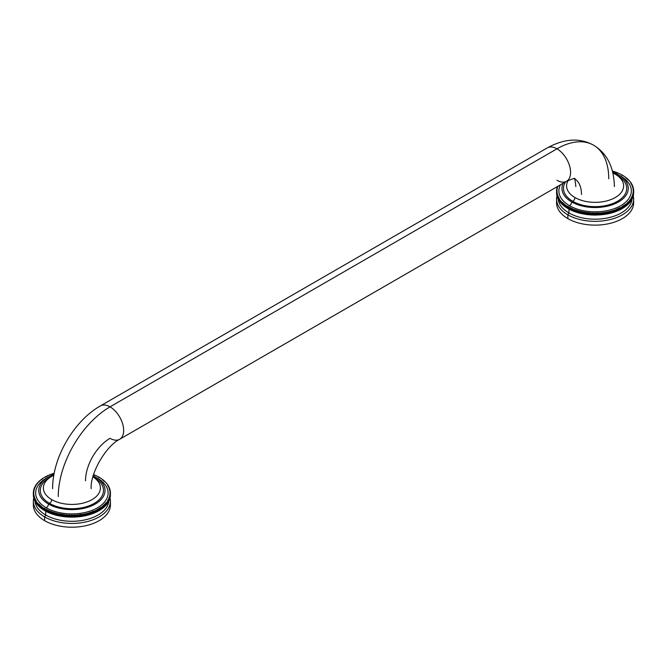 <?xml version="1.0" encoding="UTF-8"?>
<svg xmlns="http://www.w3.org/2000/svg" width="667" height="667" viewBox="0 0 667 667"><rect width="100%" height="100%" fill="white"/><g stroke="black" fill="none" stroke-linecap="round" stroke-linejoin="round"><path stroke-width="1" d="M581.482 194.456A34.684 20.027 120 0 0 574.437 178.656A34.684 20.027 -60 0 1 581.482 194.456M556.962 180.29A19.268 11.122 -120 0 0 566.591 181.249A19.268 11.122 -120 0 0 569.551 165.808A19.268 11.122 -120 0 0 556.962 148.824A73.22 42.279 -60 0 1 593.572 145.198A73.22 42.279 120 0 0 556.962 148.824A19.268 11.122 -120 0 0 547.324 147.874A19.268 11.122 60 0 1 556.962 148.824L110.038 406.853A19.268 11.122 -120 0 0 100.409 405.895A19.268 11.122 60 0 1 110.038 406.853L556.962 148.824A19.268 11.122 60 0 1 569.551 165.808A19.268 11.122 60 0 1 566.591 181.249L119.676 439.27A19.268 11.122 -120 0 0 122.628 423.837A19.268 11.122 -120 0 0 110.038 406.853A19.268 11.122 60 0 1 122.628 423.837A19.268 11.122 60 0 1 119.676 439.27C105.936 445.99 90.103 473.412 91.162 488.669M608.738 178.723A73.22 42.279 120 0 0 593.572 145.198C579.873 137.61 564.457 138.503 547.324 147.874L100.409 405.895C73.687 421.052 52.376 457.946 52.618 488.669M85.518 480.799A34.684 20.027 -60 0 1 110.038 438.319A19.268 11.122 -120 0 0 119.676 439.27M58.262 496.531A73.22 42.279 -60 0 1 110.038 406.853A73.22 42.279 120 0 0 58.262 496.531M557.237 187.252L557.237 186.793A38.536 22.253 0 0 1 557.304 186.61A38.536 22.253 0 0 0 557.237 186.793L557.612 187.102L557.078 187.319A38.536 22.253 0 0 0 557.012 187.552L557.412 187.861L556.887 188.086A38.536 22.253 0 0 0 556.837 188.327L557.245 188.619L556.737 188.853A38.536 22.253 0 0 0 556.703 189.095L557.128 189.386L556.637 189.628A38.536 22.253 0 0 0 556.611 189.87L557.062 190.153L556.578 190.403A38.536 22.253 0 0 0 556.578 190.654L557.037 190.92L556.578 191.187A38.536 22.253 0 0 0 556.578 191.429L557.062 191.687L556.611 191.963A38.536 22.253 0 0 0 556.637 192.204L557.128 192.446L556.703 192.738A38.536 22.253 0 0 0 556.737 192.98L557.245 193.213L556.837 193.505A38.536 22.253 0 0 0 556.887 193.747L557.412 193.972L557.012 194.28A38.536 22.253 0 0 0 557.078 194.514L557.612 194.731L557.237 195.039A38.536 22.253 0 0 0 557.32 195.281L557.87 195.489L557.512 195.806A38.536 22.253 0 0 0 557.604 196.04L558.171 196.231L557.829 196.557A38.536 22.253 0 0 0 557.937 196.79L558.512 196.973L558.196 197.307A38.536 22.253 0 0 0 558.321 197.54L558.904 197.707L558.604 198.049A38.536 22.253 0 0 0 558.738 198.274L559.054 198.774A38.536 22.253 0 0 0 559.204 198.999L559.555 199.5A38.536 22.253 0 0 0 559.721 199.725L560.097 200.208A38.536 22.253 0 0 0 560.272 200.434L560.68 200.909A38.536 22.253 0 0 0 560.872 201.126L561.306 201.601A38.536 22.253 0 0 0 561.506 201.809L561.973 202.276A38.536 22.253 0 0 0 562.189 202.476L562.673 202.935A38.536 22.253 0 0 0 562.906 203.135L563.423 203.577A38.536 22.253 0 0 0 563.665 203.777L564.207 204.21A38.536 22.253 0 0 0 564.457 204.402L565.032 204.827A38.536 22.253 0 0 0 565.291 205.011L565.891 205.419A38.536 22.253 0 0 0 566.166 205.603L566.783 206.003A38.536 22.253 0 0 0 567.067 206.178L567.709 206.562A38.536 22.253 0 0 0 568.009 206.737L568.676 207.103A38.536 22.253 0 0 0 568.984 207.27L569.668 207.629A38.536 22.253 0 0 0 569.985 207.787L570.694 208.129A38.536 22.253 0 0 0 571.019 208.287L571.752 208.613A38.536 22.253 0 0 0 572.086 208.763L572.836 209.071A38.536 22.253 0 0 0 573.178 209.213L573.945 209.513A38.536 22.253 0 0 0 574.295 209.646L575.079 209.93A38.536 22.253 0 0 0 575.446 210.055L576.246 210.322A38.536 22.253 0 0 0 576.613 210.439L577.43 210.689A38.536 22.253 0 0 0 577.805 210.797L578.631 211.03A38.536 22.253 0 0 0 579.014 211.131L579.856 211.347A38.536 22.253 0 0 0 580.248 211.447L581.107 211.647A38.536 22.253 0 0 0 581.499 211.731L582.366 211.914A38.536 22.253 0 0 0 582.766 211.998L583.642 212.156A38.536 22.253 0 0 0 584.042 212.231L584.934 212.381A38.536 22.253 0 0 0 585.343 212.44L586.235 212.573A38.536 22.253 0 0 0 586.643 212.623L587.552 212.731A38.536 22.253 0 0 0 587.961 212.781L588.878 212.873A38.536 22.253 0 0 0 589.286 212.915L590.203 212.99A38.536 22.253 0 0 0 590.62 213.015L591.546 213.073A38.536 22.253 0 0 0 591.962 213.09L592.888 213.132A38.536 22.253 0 0 0 593.305 213.14L594.23 213.165A38.536 22.253 0 0 0 594.647 213.165L595.573 213.165A38.536 22.253 0 0 0 595.998 213.165L596.915 213.14A38.536 22.253 0 0 0 597.34 213.132L598.257 213.09A38.536 22.253 0 0 0 598.683 213.073L599.6 213.015A38.536 22.253 0 0 0 600.017 212.99L600.934 212.915A38.536 22.253 0 0 0 601.351 212.873L602.259 212.781A38.536 22.253 0 0 0 602.668 212.731L603.577 212.623A38.536 22.253 0 0 0 603.985 212.573L604.886 212.44A38.536 22.253 0 0 0 605.286 212.381L606.178 212.231A38.536 22.253 0 0 0 606.578 212.156L607.462 211.998A38.536 22.253 0 0 0 607.854 211.914L608.729 211.731A38.536 22.253 0 0 0 609.121 211.647L609.98 211.447A38.536 22.253 0 0 0 610.363 211.347L611.205 211.131A38.536 22.253 0 0 0 611.589 211.03L612.423 210.797A38.536 22.253 0 0 0 612.798 210.689L613.615 210.439A38.536 22.253 0 0 0 613.982 210.322L614.782 210.055A38.536 22.253 0 0 0 615.141 209.93L615.924 209.646A38.536 22.253 0 0 0 616.275 209.513L617.042 209.213A38.536 22.253 0 0 0 617.392 209.071L618.134 208.763A38.536 22.253 0 0 0 618.476 208.613L619.201 208.287A38.536 22.253 0 0 0 619.526 208.129L620.235 207.787A38.536 22.253 0 0 0 620.552 207.629L621.244 207.27A38.536 22.253 0 0 0 621.544 207.103L622.211 206.737A38.536 22.253 0 0 0 622.511 206.562L623.153 206.178A38.536 22.253 0 0 0 623.437 206.003L624.062 205.603A38.536 22.253 0 0 0 624.337 205.419L624.929 205.011A38.536 22.253 0 0 0 625.196 204.827L625.763 204.402A38.536 22.253 0 0 0 626.013 204.21L626.563 203.777A38.536 22.253 0 0 0 626.797 203.577L627.313 203.135A38.536 22.253 0 0 0 627.547 202.935L628.039 202.476A38.536 22.253 0 0 0 628.256 202.276L628.714 201.809A38.536 22.253 0 0 0 628.923 201.601L629.356 201.126A38.536 22.253 0 0 0 629.548 200.909L629.948 200.434A38.536 22.253 0 0 0 630.132 200.208L630.507 199.725A38.536 22.253 0 0 0 630.665 199.5L631.015 198.999A38.536 22.253 0 0 0 631.165 198.774L631.482 198.274A38.536 22.253 0 0 0 631.616 198.049L631.324 197.707L631.907 197.54A38.536 22.253 0 0 0 632.024 197.307L631.707 196.973L632.283 196.79A38.536 22.253 0 0 0 632.391 196.557L632.058 196.231L632.616 196.04A38.536 22.253 0 0 0 632.708 195.806L632.349 195.489L632.9 195.281A38.536 22.253 0 0 0 632.983 195.039L632.608 194.731L633.141 194.514A38.536 22.253 0 0 0 633.208 194.28L632.816 193.972L633.333 193.747A38.536 22.253 0 0 0 633.392 193.505L632.975 193.213L633.483 192.98A38.536 22.253 0 0 0 633.525 192.738L633.091 192.446L633.583 192.204A38.536 22.253 0 0 0 633.608 191.963L633.158 191.687L633.642 191.429A38.536 22.253 0 0 0 633.65 191.187L633.183 190.92L633.65 190.654A38.536 22.253 0 0 0 633.642 190.403L633.158 190.153L633.608 189.87A38.536 22.253 0 0 0 633.583 189.628L633.091 189.386L633.525 189.095A38.536 22.253 0 0 0 633.483 188.853L632.975 188.619L633.392 188.327A38.536 22.253 0 0 0 633.333 188.086L632.816 187.861L633.208 187.552A38.536 22.253 0 0 0 633.141 187.319L632.608 187.102L632.983 186.793A38.536 22.253 0 0 0 632.9 186.552L632.349 186.343L632.708 186.026A38.536 22.253 0 0 0 632.616 185.793L632.058 185.601L632.391 185.276A38.536 22.253 0 0 0 632.283 185.042L631.707 184.859L632.024 184.526A38.536 22.253 0 0 0 631.907 184.292L631.324 184.125L631.616 183.784A38.536 22.253 0 0 0 631.482 183.558L631.165 183.058A38.536 22.253 0 0 0 631.015 182.833L630.665 182.333A38.536 22.253 0 0 0 630.507 182.108L630.132 181.624A38.536 22.253 0 0 0 629.948 181.407L629.548 180.924A38.536 22.253 0 0 0 629.356 180.707L628.923 180.232A38.536 22.253 0 0 0 628.714 180.023L628.256 179.565A38.536 22.253 0 0 0 628.039 179.356L627.547 178.898A38.536 22.253 0 0 0 627.313 178.698L626.797 178.256A38.536 22.253 0 0 0 626.563 178.056L626.013 177.622A38.536 22.253 0 0 0 625.763 177.43L625.196 177.005A38.536 22.253 0 0 0 624.929 176.822L624.337 176.413A38.536 22.253 0 0 0 624.062 176.23L623.437 175.83A38.536 22.253 0 0 0 623.153 175.654L622.511 175.271A38.536 22.253 0 0 0 622.211 175.096L621.544 174.729A38.536 22.253 0 0 0 621.244 174.562L620.552 174.204A38.536 22.253 0 0 0 620.235 174.045L619.526 173.703A38.536 22.253 0 0 0 619.201 173.545L618.476 173.22A38.536 22.253 0 0 0 618.134 173.078L617.392 172.761A38.536 22.253 0 0 0 617.042 172.62L616.275 172.319A38.536 22.253 0 0 0 615.924 172.186L615.141 171.911A38.536 22.253 0 0 0 614.782 171.786L613.982 171.519A38.536 22.253 0 0 0 613.615 171.394L612.798 171.144A38.536 22.253 0 0 0 612.448 171.044A38.536 22.253 0 0 1 612.798 171.144L613.615 171.394A38.536 22.253 0 0 1 613.982 171.519L614.149 171.878M595.998 213.165L595.998 215.049A38.536 22.253 180 0 1 595.573 215.057L595.573 213.165A38.536 22.253 0 0 0 595.998 213.165M567.725 206.186L567.709 208.454A38.536 22.253 0 0 0 568.009 208.621A38.536 22.253 180 0 1 567.709 208.454L567.709 206.562A38.536 22.253 0 0 0 568.009 206.737L568.009 208.621L568.676 208.996A38.536 22.253 0 0 0 568.984 209.163A38.536 22.253 180 0 1 568.676 208.996L568.676 207.103A38.536 22.253 0 0 0 568.984 207.27L568.984 209.163L569.668 209.521A38.536 22.253 0 0 0 569.985 209.68A38.536 22.253 180 0 1 569.668 209.521L569.668 207.629A38.536 22.253 0 0 0 569.985 207.787L569.985 209.68L570.694 210.022A38.536 22.253 0 0 0 571.019 210.172A38.536 22.253 180 0 1 570.694 210.022L570.694 208.129A38.536 22.253 0 0 0 571.019 208.287L571.019 210.172L571.752 210.505A38.536 22.253 0 0 0 572.086 210.647A38.536 22.253 180 0 1 571.752 210.505L571.752 208.613A38.536 22.253 0 0 0 572.086 208.763L572.086 210.647L572.836 210.964A38.536 22.253 0 0 0 573.178 211.097A38.536 22.253 180 0 1 572.836 210.964L572.836 209.071A38.536 22.253 0 0 0 573.178 209.213L573.178 211.097L573.945 211.397A38.536 22.253 0 0 0 574.295 211.531A38.536 22.253 180 0 1 573.945 211.397L573.945 209.513A38.536 22.253 0 0 0 574.295 209.646L574.295 211.531L575.079 211.814A38.536 22.253 0 0 0 575.446 211.939A38.536 22.253 180 0 1 575.079 211.814L575.079 209.93A38.536 22.253 0 0 0 575.446 210.055L575.446 211.939L576.246 212.206A38.536 22.253 0 0 0 576.613 212.323A38.536 22.253 180 0 1 576.246 212.206L576.246 210.322A38.536 22.253 0 0 0 576.613 210.439L576.613 212.323L577.43 212.573A38.536 22.253 0 0 0 577.805 212.681A38.536 22.253 180 0 1 577.43 212.573L577.43 210.689A38.536 22.253 0 0 0 577.805 210.797L577.805 212.681L578.631 212.915A38.536 22.253 0 0 0 579.014 213.023A38.536 22.253 180 0 1 578.631 212.915L578.631 211.03A38.536 22.253 0 0 0 579.014 211.131L579.014 213.023L579.856 213.24A38.536 22.253 0 0 0 580.248 213.332A38.536 22.253 180 0 1 579.856 213.24L579.856 211.347A38.536 22.253 0 0 0 580.248 211.447L580.248 213.332L581.107 213.532A38.536 22.253 0 0 0 581.499 213.623A38.536 22.253 180 0 1 581.107 213.532L581.107 211.647A38.536 22.253 0 0 0 581.499 211.731L581.499 213.623L582.366 213.807A38.536 22.253 0 0 0 582.766 213.882A38.536 22.253 180 0 1 582.366 213.807L582.366 211.914A38.536 22.253 0 0 0 582.766 211.998L582.766 213.882L583.642 214.049A38.536 22.253 0 0 0 584.042 214.115A38.536 22.253 180 0 1 583.642 214.049L583.642 212.156A38.536 22.253 0 0 0 584.042 212.231L584.042 214.115L584.934 214.265A38.536 22.253 0 0 0 585.343 214.324A38.536 22.253 180 0 1 584.934 214.265L584.934 212.381A38.536 22.253 0 0 0 585.343 212.44L585.343 214.324L586.235 214.457A38.536 22.253 0 0 0 586.643 214.516A38.536 22.253 180 0 1 586.235 214.457L586.235 212.573A38.536 22.253 0 0 0 586.643 212.623L586.643 214.516L587.552 214.624A38.536 22.253 0 0 0 587.961 214.666A38.536 22.253 180 0 1 587.552 214.624L587.552 212.731A38.536 22.253 0 0 0 587.961 212.781L587.961 214.666L588.878 214.766A38.536 22.253 0 0 0 589.286 214.799A38.536 22.253 180 0 1 588.878 214.766L588.878 212.873A38.536 22.253 0 0 0 589.286 212.915L589.286 214.799L590.203 214.874A38.536 22.253 0 0 0 590.62 214.907A38.536 22.253 180 0 1 590.203 214.874L590.203 212.99A38.536 22.253 0 0 0 590.62 213.015L590.62 214.907L591.546 214.957A38.536 22.253 0 0 0 591.962 214.982A38.536 22.253 180 0 1 591.546 214.957L591.546 213.073A38.536 22.253 0 0 0 591.962 213.09L591.962 214.982L592.888 215.016A38.536 22.253 0 0 0 593.305 215.032A38.536 22.253 180 0 1 592.888 215.016L592.888 213.132A38.536 22.253 0 0 0 593.305 213.14L593.305 215.032L594.23 215.049A38.536 22.253 0 0 0 594.647 215.057A38.536 22.253 180 0 1 594.23 215.049L594.23 213.165A38.536 22.253 0 0 0 594.647 213.165L594.647 215.057L595.573 215.057A38.536 22.253 0 0 0 595.998 215.049L596.915 215.032A38.536 22.253 0 0 0 597.34 215.016L597.34 213.132L597.34 215.016A38.536 22.253 180 0 1 596.915 215.032L596.915 213.14A38.536 22.253 0 0 0 597.34 213.132L597.765 212.848L597.765 214.732L598.257 214.982L598.257 213.09A38.536 22.253 0 0 0 598.683 213.073L598.683 214.957A38.536 22.253 180 0 1 598.257 214.982A38.536 22.253 0 0 0 598.683 214.957L599.6 214.907L599.6 213.015A38.536 22.253 0 0 0 600.017 212.99L600.017 214.874A38.536 22.253 180 0 1 599.6 214.907A38.536 22.253 0 0 0 600.017 214.874L600.934 214.799L600.934 212.915A38.536 22.253 0 0 0 601.351 212.873L601.351 214.766A38.536 22.253 180 0 1 600.934 214.799A38.536 22.253 0 0 0 601.351 214.766L602.259 214.666L602.259 212.781A38.536 22.253 0 0 0 602.668 212.731L602.668 214.624A38.536 22.253 180 0 1 602.259 214.666A38.536 22.253 0 0 0 602.668 214.624L603.577 214.516L603.577 212.623A38.536 22.253 0 0 0 603.985 212.573L603.985 214.457A38.536 22.253 180 0 1 603.577 214.516A38.536 22.253 0 0 0 603.985 214.457L604.886 214.324L604.886 212.44A38.536 22.253 0 0 0 605.286 212.381L605.286 214.265A38.536 22.253 180 0 1 604.886 214.324A38.536 22.253 0 0 0 605.286 214.265L606.178 214.115L606.178 212.231A38.536 22.253 0 0 0 606.578 212.156L606.578 214.049A38.536 22.253 180 0 1 606.178 214.115A38.536 22.253 0 0 0 606.578 214.049L607.462 213.882L607.462 211.998A38.536 22.253 0 0 0 607.854 211.914L607.854 213.807A38.536 22.253 180 0 1 607.462 213.882A38.536 22.253 0 0 0 607.854 213.807L608.729 213.623L608.729 211.731A38.536 22.253 0 0 0 609.121 211.647L609.121 213.532A38.536 22.253 180 0 1 608.729 213.623A38.536 22.253 0 0 0 609.121 213.532L609.98 213.332L609.98 211.447A38.536 22.253 0 0 0 610.363 211.347L610.363 213.24A38.536 22.253 180 0 1 609.98 213.332A38.536 22.253 0 0 0 610.363 213.24L611.205 213.023L611.205 211.131A38.536 22.253 0 0 0 611.589 211.03L611.589 212.915A38.536 22.253 180 0 1 611.205 213.023A38.536 22.253 0 0 0 611.589 212.915L612.423 212.681L612.423 210.797A38.536 22.253 0 0 0 612.798 210.689L612.798 212.573A38.536 22.253 180 0 1 612.423 212.681A38.536 22.253 0 0 0 612.798 212.573L613.615 212.323L613.615 210.439A38.536 22.253 0 0 0 613.982 210.322L613.982 212.206A38.536 22.253 180 0 1 613.615 212.323A38.536 22.253 0 0 0 613.982 212.206L614.782 211.939L614.782 210.055A38.536 22.253 0 0 0 615.141 209.93L615.141 211.814A38.536 22.253 180 0 1 614.782 211.939A38.536 22.253 0 0 0 615.141 211.814L615.924 211.531L615.924 209.646A38.536 22.253 0 0 0 616.275 209.513L616.275 211.397A38.536 22.253 180 0 1 615.924 211.531A38.536 22.253 0 0 0 616.275 211.397L617.042 211.097L617.042 209.213A38.536 22.253 0 0 0 617.392 209.071L617.392 210.964A38.536 22.253 180 0 1 617.042 211.097A38.536 22.253 0 0 0 617.392 210.964L618.134 210.647L618.134 208.763A38.536 22.253 0 0 0 618.476 208.613L618.476 210.505A38.536 22.253 180 0 1 618.134 210.647A38.536 22.253 0 0 0 618.476 210.505L619.201 210.172L619.201 208.287A38.536 22.253 0 0 0 619.526 208.129L619.526 210.022A38.536 22.253 180 0 1 619.201 210.172A38.536 22.253 0 0 0 619.526 210.022L620.235 209.68L620.235 207.787A38.536 22.253 0 0 0 620.552 207.629L620.552 209.521A38.536 22.253 180 0 1 620.235 209.68A38.536 22.253 0 0 0 620.552 209.521L621.244 209.163L621.244 207.27A38.536 22.253 0 0 0 621.544 207.103L621.544 208.996A38.536 22.253 180 0 1 621.244 209.163A38.536 22.253 0 0 0 621.544 208.996L622.211 208.621L622.211 206.737A38.536 22.253 0 0 0 622.511 206.562L622.511 208.454A38.536 22.253 180 0 1 622.211 208.621A38.536 22.253 0 0 0 622.511 208.454L622.503 206.186L623.153 206.178A38.536 22.253 0 0 0 623.437 206.003L623.437 207.887A38.536 22.253 180 0 1 623.153 208.071L623.153 206.178L623.153 208.071A38.536 22.253 0 0 0 623.437 207.887L623.403 205.628L624.062 205.603A38.536 22.253 0 0 0 624.337 205.419L624.337 207.312A38.536 22.253 180 0 1 624.062 207.495L624.062 205.603L624.062 207.495A38.536 22.253 0 0 0 624.337 207.312M625.196 204.827L625.196 206.712A38.536 22.253 180 0 1 624.929 206.903L624.929 205.011A38.536 22.253 0 0 0 625.196 204.827M626.013 204.21L626.013 206.095A38.536 22.253 180 0 1 625.763 206.295L625.763 204.402A38.536 22.253 0 0 0 626.013 204.21M626.013 205.719L626.563 205.669A38.536 22.253 0 0 0 626.797 205.469L626.797 203.577L626.797 205.469A38.536 22.253 180 0 1 626.563 205.669L626.563 203.777A38.536 22.253 0 0 0 626.797 203.577L627.313 203.135A38.536 22.253 0 0 0 627.547 202.935L627.547 204.819A38.536 22.253 180 0 1 627.313 205.027L627.313 203.135L627.313 205.027A38.536 22.253 0 0 0 627.547 204.819L627.397 202.568M628.256 202.276L628.256 204.16A38.536 22.253 180 0 1 628.039 204.369L628.039 202.476A38.536 22.253 0 0 0 628.256 202.276M628.081 201.909L628.714 201.809L628.714 203.702L628.256 203.768L628.714 203.702A38.536 22.253 0 0 0 628.923 203.485L628.923 201.601L628.923 203.485A38.536 22.253 180 0 1 628.714 203.702L628.714 201.809A38.536 22.253 0 0 0 628.923 201.601L629.356 201.126A38.536 22.253 0 0 0 629.548 200.909L629.548 202.801A38.536 22.253 180 0 1 629.356 203.018L629.356 201.126L629.356 203.018A38.536 22.253 0 0 0 629.548 202.801M630.132 200.208L630.132 202.101A38.536 22.253 180 0 1 629.948 202.318L629.948 200.434A38.536 22.253 0 0 0 630.132 200.208M630.665 199.5L630.665 201.384A38.536 22.253 180 0 1 630.507 201.609L630.507 199.725A38.536 22.253 0 0 0 630.665 199.5M631.165 198.774L631.165 200.667A38.536 22.253 180 0 1 631.015 200.892L631.015 198.999A38.536 22.253 0 0 0 631.165 198.774M631.616 198.049L631.616 199.933A38.536 22.253 180 0 1 631.482 200.167L631.482 198.274A38.536 22.253 0 0 0 631.616 198.049M632.024 197.307L632.024 199.191A38.536 22.253 180 0 1 631.907 199.425L631.907 197.54A38.536 22.253 0 0 0 632.024 197.307M632.024 198.766L632.283 198.683A38.536 22.253 0 0 0 632.391 198.449L632.391 196.557L632.391 198.449A38.536 22.253 180 0 1 632.283 198.683L632.283 196.79A38.536 22.253 0 0 0 632.391 196.557L632.058 196.231L632.616 196.04A38.536 22.253 0 0 0 632.708 195.806L632.708 197.69A38.536 22.253 180 0 1 632.616 197.924L632.616 196.04L632.616 197.924A38.536 22.253 0 0 0 632.708 197.69L632.349 195.489L632.9 195.281A38.536 22.253 0 0 0 632.983 195.039L632.983 196.932A38.536 22.253 180 0 1 632.9 197.165L632.9 195.281L632.9 197.165A38.536 22.253 0 0 0 632.983 196.932M632.983 196.473L633.141 196.406A38.536 22.253 0 0 0 633.208 196.165L633.208 194.28L633.208 196.165A38.536 22.253 180 0 1 633.141 196.406L633.141 194.514A38.536 22.253 0 0 0 633.208 194.28L632.816 193.972L633.333 193.747A38.536 22.253 0 0 0 633.392 193.505L633.392 195.398A38.536 22.253 180 0 1 633.333 195.639L633.333 193.747L633.333 195.639A38.536 22.253 0 0 0 633.392 195.398M633.392 194.914L633.483 194.864A38.536 22.253 0 0 0 633.525 194.622L633.525 192.738L633.525 194.622A38.536 22.253 180 0 1 633.483 194.864L633.483 192.98A38.536 22.253 0 0 0 633.525 192.738L633.091 192.446L633.583 192.204A38.536 22.253 0 0 0 633.608 191.963L633.608 193.847A38.536 22.253 180 0 1 633.583 194.089L633.583 192.204L633.583 194.089A38.536 22.253 0 0 0 633.608 193.847M633.608 193.33L633.642 193.313A38.536 22.253 0 0 0 633.65 193.071L633.183 190.92L633.65 190.654L633.65 193.071A38.536 22.253 180 0 1 633.642 193.313L633.642 191.429A38.536 22.253 0 0 0 633.65 191.187L633.65 190.654A38.536 22.253 0 0 0 633.642 190.403M633.583 189.887L633.583 190.378L633.583 189.887M633.608 190.387L633.608 189.87A38.536 22.253 0 0 0 633.583 189.628L633.091 189.386L633.525 189.095A38.536 22.253 0 0 0 633.483 188.853M633.525 189.595L633.525 189.095L633.525 189.595M633.333 188.361L633.333 188.786L633.333 188.361M633.392 188.811L633.392 188.327A38.536 22.253 0 0 0 633.333 188.086L632.816 187.861M633.208 188.027L633.208 187.552A38.536 22.253 0 0 0 633.141 187.319M632.983 187.252L632.983 186.793A38.536 22.253 0 0 0 632.9 186.552L632.349 186.343M632.708 186.477L632.708 186.026A38.536 22.253 0 0 0 632.616 185.793L632.058 185.601L632.391 185.276A38.536 22.253 0 0 0 632.283 185.042M632.391 185.718L632.391 185.276L632.391 185.718M631.707 184.859L632.024 184.526A38.536 22.253 0 0 0 631.907 184.292L631.324 184.125M631.616 184.209L631.616 183.784A38.536 22.253 0 0 0 631.482 183.558L630.89 183.4M631.165 183.475L631.165 183.058A38.536 22.253 0 0 0 631.015 182.833M630.665 182.741L630.665 182.333A38.536 22.253 0 0 0 630.507 182.108L630.132 181.624A38.536 22.253 0 0 0 629.948 181.407L629.548 180.924A38.536 22.253 0 0 0 629.356 180.707L628.923 180.232A38.536 22.253 0 0 0 628.714 180.023L628.081 179.923M628.256 179.948L628.256 179.565A38.536 22.253 0 0 0 628.039 179.356M627.397 179.265L627.547 178.898A38.536 22.253 0 0 0 627.313 178.698L626.672 178.623M626.797 178.639L626.797 178.256A38.536 22.253 0 0 0 626.563 178.056L625.913 177.997M626.013 178.006L626.013 177.622A38.536 22.253 0 0 0 625.763 177.43L625.196 177.005A38.536 22.253 0 0 0 624.929 176.822L624.337 176.413A38.536 22.253 0 0 0 624.062 176.23L623.437 175.83A38.536 22.253 0 0 0 623.153 175.654M622.503 175.646L622.511 175.271A38.536 22.253 0 0 0 622.211 175.096L621.561 175.104M621.544 174.729A38.536 22.253 0 0 0 621.244 174.562L620.552 174.204A38.536 22.253 0 0 0 620.235 174.045L619.526 173.703A38.536 22.253 0 0 0 619.201 173.545L618.476 173.22A38.536 22.253 0 0 0 618.134 173.078M617.492 173.137L617.392 172.761A38.536 22.253 0 0 0 617.042 172.62M616.4 172.695L616.275 172.319A38.536 22.253 0 0 0 615.924 172.186L615.291 172.278M557.078 187.319A38.536 22.253 0 0 0 557.012 187.552L557.012 188.027M557.412 187.861L556.887 188.086A38.536 22.253 0 0 0 556.837 188.327L556.837 188.811M556.887 188.786L556.887 188.361L556.887 188.786M556.737 188.853A38.536 22.253 0 0 0 556.703 189.095L556.703 189.595M556.737 189.578L556.737 189.12M557.128 189.386L556.637 189.628A38.536 22.253 0 0 0 556.611 189.87L556.611 190.387M556.637 190.378L556.637 189.887L556.637 190.378M556.578 190.403A38.536 22.253 0 0 0 556.578 190.654L556.578 191.187A38.536 22.253 0 0 0 556.578 191.429L556.578 193.313A38.536 22.253 180 0 1 556.578 193.071L556.578 191.187L556.578 193.071A38.536 22.253 0 0 0 556.578 193.313L556.611 193.33M556.611 193.847A38.536 22.253 0 0 0 556.637 194.089L556.637 192.204L556.637 194.089A38.536 22.253 180 0 1 556.611 193.847L556.611 191.963A38.536 22.253 0 0 0 556.637 192.204L557.128 192.446L556.703 192.738A38.536 22.253 0 0 0 556.737 192.98L556.737 194.864A38.536 22.253 180 0 1 556.703 194.622L556.703 192.738L556.703 194.622A38.536 22.253 0 0 0 556.737 194.864L556.837 194.914M556.887 193.747L556.887 195.639A38.536 22.253 180 0 1 556.837 195.398L556.837 193.505A38.536 22.253 0 0 0 556.887 193.747M557.412 193.972L557.012 196.165A38.536 22.253 0 0 0 557.078 196.406L557.078 194.514L557.078 196.406A38.536 22.253 180 0 1 557.012 196.165L557.012 194.28A38.536 22.253 0 0 0 557.078 194.514L557.612 194.731M557.237 196.932A38.536 22.253 0 0 0 557.32 197.165L557.32 195.281L557.32 197.165A38.536 22.253 180 0 1 557.237 196.932L557.237 195.039A38.536 22.253 0 0 0 557.32 195.281L557.87 195.489M557.512 197.69A38.536 22.253 0 0 0 557.604 197.924L557.604 196.04L557.604 197.924A38.536 22.253 180 0 1 557.512 197.69L557.512 195.806A38.536 22.253 0 0 0 557.604 196.04L558.171 196.231L557.829 196.557A38.536 22.253 0 0 0 557.937 196.79L557.937 198.683A38.536 22.253 180 0 1 557.829 198.449L557.829 196.557L557.829 198.449A38.536 22.253 0 0 0 557.937 198.683L558.196 197.307A38.536 22.253 0 0 0 558.321 197.54L558.321 199.425A38.536 22.253 180 0 1 558.196 199.191L558.196 197.307L558.196 199.191A38.536 22.253 0 0 0 558.321 199.425L558.604 198.049A38.536 22.253 0 0 0 558.738 198.274L558.738 200.167A38.536 22.253 180 0 1 558.604 199.933L558.604 198.049L558.604 199.933A38.536 22.253 0 0 0 558.738 200.167L558.738 198.274L559.33 198.433M559.054 200.667A38.536 22.253 0 0 0 559.204 200.892L559.204 198.999L559.204 200.892A38.536 22.253 180 0 1 559.054 200.667L559.054 198.774A38.536 22.253 0 0 0 559.204 198.999L559.555 199.5A38.536 22.253 0 0 0 559.721 199.725L559.721 201.609A38.536 22.253 180 0 1 559.555 201.384L559.555 199.5L559.555 201.384A38.536 22.253 0 0 0 559.721 201.609L559.721 199.725L560.097 200.208A38.536 22.253 0 0 0 560.272 200.434L560.272 202.318A38.536 22.253 180 0 1 560.097 202.101L560.097 200.208L560.097 202.101A38.536 22.253 0 0 0 560.272 202.318L560.272 200.434L560.68 200.909A38.536 22.253 0 0 0 560.872 201.126L560.872 203.018A38.536 22.253 180 0 1 560.68 202.801L560.68 200.909L560.68 202.801A38.536 22.253 0 0 0 560.872 203.018L561.306 203.093L560.872 201.126L561.306 201.601A38.536 22.253 0 0 0 561.506 201.809L561.506 203.702A38.536 22.253 180 0 1 561.306 203.485L561.306 201.601L561.306 203.485A38.536 22.253 0 0 0 561.506 203.702L561.973 203.768L561.506 203.702L561.506 201.809L561.973 202.276A38.536 22.253 0 0 0 562.189 202.476L562.189 204.369A38.536 22.253 180 0 1 561.973 204.16L561.973 202.276L561.973 204.16A38.536 22.253 0 0 0 562.189 204.369L562.673 204.435M562.906 203.135L562.906 205.027A38.536 22.253 180 0 1 562.673 204.819L562.673 202.935A38.536 22.253 0 0 0 562.906 203.135M563.423 205.469A38.536 22.253 0 0 0 563.665 205.669L563.665 203.777L563.665 205.669A38.536 22.253 180 0 1 563.423 205.469L563.423 203.577A38.536 22.253 0 0 0 563.665 203.777L564.307 203.835M564.207 206.095A38.536 22.253 0 0 0 564.457 206.295L564.457 204.402L564.457 206.295A38.536 22.253 180 0 1 564.207 206.095L564.207 204.21A38.536 22.253 0 0 0 564.457 204.402L565.032 204.827A38.536 22.253 0 0 0 565.291 205.011L565.291 206.903A38.536 22.253 180 0 1 565.032 206.712L565.032 204.827L565.032 206.712A38.536 22.253 0 0 0 565.291 206.903L565.891 206.928L565.291 206.903L565.291 205.011L565.891 205.419A38.536 22.253 0 0 0 566.166 205.603L566.166 207.495A38.536 22.253 180 0 1 565.891 207.312L565.891 205.419L565.891 207.312A38.536 22.253 0 0 0 566.166 207.495L566.783 207.512L566.166 207.495L566.166 205.603L566.783 206.003A38.536 22.253 0 0 0 567.067 206.178L567.067 208.071A38.536 22.253 180 0 1 566.783 207.887L566.783 206.003L566.783 207.887A38.536 22.253 0 0 0 567.067 208.071L567.709 208.071M597.34 215.016L597.765 214.732L597.34 215.016M622.511 208.071L623.153 208.071L622.511 208.071M623.437 207.512L624.062 207.495L623.437 207.512M624.279 205.044L624.929 205.011L624.929 206.903L624.337 206.928L624.929 206.903A38.536 22.253 0 0 0 625.196 206.712M625.112 204.452L625.763 204.402L625.763 206.295L625.196 206.328L625.763 206.295A38.536 22.253 0 0 0 626.013 206.095M626.797 205.086L627.313 205.027L626.797 205.086M627.547 204.435L628.039 204.369A38.536 22.253 0 0 0 628.256 204.16M628.923 203.093L629.356 203.018L628.923 203.093M629.331 200.55L629.948 200.434L629.948 202.318A38.536 22.253 0 0 0 630.132 202.101M629.89 199.858L630.507 199.725L630.507 201.609A38.536 22.253 0 0 0 630.665 201.384M630.665 200.975L631.015 200.892A38.536 22.253 0 0 0 631.165 200.667M631.015 200.475L630.89 199.033M630.89 198.433L631.482 198.274L631.482 200.167A38.536 22.253 0 0 0 631.616 199.933M631.324 197.707L631.907 197.54L631.907 199.425A38.536 22.253 0 0 0 632.024 199.191M632.283 198.341L632.058 196.865L632.283 198.341M562.823 202.568L562.673 204.819A38.536 22.253 0 0 0 562.906 205.027L563.423 205.086M563.665 205.669L564.207 205.719L563.665 205.669M564.457 206.295L565.032 206.328L564.457 206.295M562.189 202.543A36.993 21.361 0 0 0 562.673 203.076M562.906 203.318A36.993 21.361 0 0 0 563.423 203.827M567.067 206.737A36.993 21.361 0 0 0 567.709 207.162M568.951 209.146L568.951 212.94A36.993 21.361 180 0 1 558.146 198.749A36.993 21.361 0 0 0 568.951 212.94L568.951 209.146M556.712 200.984A38.536 22.253 0 0 0 567.859 218.609L567.859 214.832A38.536 22.253 180 0 1 557.012 195.739A38.536 22.253 0 0 0 556.57 199.1A38.536 22.253 0 0 0 567.859 214.832L567.859 218.609A38.536 22.253 180 0 1 556.57 202.876L556.57 199.1M633.65 199.1A38.536 22.253 0 0 0 633.208 195.739A38.536 22.253 180 0 1 612.514 218.951A38.536 22.253 180 0 1 567.859 214.832L568.951 212.94A36.993 21.361 0 0 0 608.537 217.742A36.993 21.361 0 0 0 632.074 198.749A36.993 21.361 180 0 1 608.537 217.742A36.993 21.361 180 0 1 568.951 212.94L567.859 214.832A38.536 22.253 0 0 0 609.863 219.651A38.536 22.253 0 0 0 633.65 199.1L633.65 202.876A38.536 22.253 180 0 1 609.863 223.428A38.536 22.253 180 0 1 567.859 218.609A38.536 22.253 0 0 0 611.356 223.053A38.536 22.253 0 0 0 633.508 200.984M572.086 209.521A36.993 21.361 0 0 0 572.728 209.813M573.178 210.005A36.993 21.361 0 0 0 573.945 210.322M581.499 212.665A36.993 21.361 0 0 0 582.091 212.798M586.643 213.598A36.993 21.361 0 0 0 587.193 213.673M587.961 213.765A36.993 21.361 0 0 0 588.502 213.824M590.62 214.007A36.993 21.361 0 0 0 591.546 214.065M593.305 214.14A36.993 21.361 0 0 0 594.23 214.157M595.998 214.157A36.993 21.361 0 0 0 596.915 214.14M597.765 214.107A36.993 21.361 0 0 0 598.257 214.09M598.683 214.065A36.993 21.361 0 0 0 599.6 214.007M600.408 213.949A36.993 21.361 0 0 0 600.934 213.899M601.351 213.857A36.993 21.361 0 0 0 602.259 213.765M603.026 213.673A36.993 21.361 0 0 0 603.577 213.598M604.319 213.49A36.993 21.361 0 0 0 604.886 213.407M605.286 213.34A36.993 21.361 0 0 0 606.178 213.19M606.878 213.056A36.993 21.361 0 0 0 607.462 212.94M608.129 212.798A36.993 21.361 0 0 0 608.729 212.665M609.121 212.573A36.993 21.361 0 0 0 609.98 212.364M610.363 212.264A36.993 21.361 0 0 0 611.205 212.039M611.797 211.864A36.993 21.361 0 0 0 612.423 211.681M612.99 211.506A36.993 21.361 0 0 0 613.615 211.306M614.149 211.122A36.993 21.361 0 0 0 614.782 210.897M615.291 210.705A36.993 21.361 0 0 0 615.924 210.464M620.585 208.296A36.993 21.361 0 0 0 621.244 207.929M621.561 207.737A36.993 21.361 0 0 0 622.211 207.345M626.013 204.544A36.993 21.361 0 0 0 626.563 204.06M627.547 203.076A36.993 21.361 0 0 0 628.039 202.543M595.114 212.898L595.573 215.057L595.114 212.898L594.647 215.057L595.114 212.898M600.017 212.99L600.017 214.874L600.017 212.99M602.668 212.731L602.668 214.624L602.668 212.731M603.985 212.573L603.985 214.457L603.985 212.573M606.578 212.156L606.578 214.049L606.578 212.156M607.854 211.914L607.854 213.807L607.854 211.914M611.589 211.03L611.589 212.915L611.589 211.03M612.798 210.689L612.798 212.573L612.798 210.689M613.982 210.322L613.982 212.206L613.982 210.322M615.141 209.93L615.141 211.814L615.141 209.93M616.4 209.138L617.042 209.213L617.042 211.097L616.4 211.03L616.4 209.138L616.275 211.397L616.4 209.138M617.492 208.704L618.134 208.763L618.134 210.647L617.492 210.589L617.492 208.704L617.392 210.964L617.492 208.704M618.551 208.237L619.201 208.287L619.201 210.172L618.551 210.13L618.551 208.237L618.476 210.505L618.551 208.237M619.585 207.754L620.235 207.787L620.235 209.68L619.585 209.646L619.585 207.754M620.552 207.629L620.552 209.521L620.552 207.629M621.544 207.103L621.544 208.996L621.544 207.103M557.037 190.92L556.578 191.187L556.578 190.654L557.037 190.92M568.009 206.737L568.659 206.728L568.659 208.621L568.009 208.621L568.009 206.737M569.635 207.254L569.668 209.521L569.635 207.254L569.635 209.138L568.984 209.163L568.984 207.27L569.635 207.254M574.946 197.524A28.523 16.467 0 0 0 615.274 197.524A28.523 16.467 0 0 0 615.274 174.237A28.523 16.467 0 0 0 612.94 173.028A28.523 16.467 180 0 1 615.274 174.237A28.523 16.467 180 0 1 623.628 185.885A28.523 16.467 180 0 1 606.028 201.092A28.523 16.467 180 0 1 574.946 197.524A28.523 16.467 180 0 1 566.591 185.885A28.523 16.467 180 0 1 568.242 180.365A28.523 16.467 0 0 0 574.946 197.524A3.085 1.776 -60 0 1 572.761 201.301A3.085 1.776 120 0 0 574.946 197.524M565.658 181.791A31.599 18.242 0 0 0 572.761 201.301A31.599 18.242 0 0 0 617.459 201.301A31.599 18.242 0 0 0 617.459 175.496A3.085 1.776 -60 0 1 617.334 175.563A3.085 1.776 120 0 0 617.459 175.496A31.599 18.242 0 0 0 616.308 174.871M571.677 201.926A33.142 19.135 0 0 0 618.551 201.926A33.142 19.135 0 0 0 618.551 174.871A33.142 19.135 0 0 0 612.74 172.194A33.142 19.135 180 0 1 618.551 174.871A33.142 19.135 180 0 1 628.256 188.402A33.142 19.135 180 0 1 607.795 206.078A33.142 19.135 180 0 1 571.677 201.926A33.142 19.135 180 0 1 561.964 188.402A33.142 19.135 180 0 1 563.215 183.2A33.142 19.135 0 0 0 571.677 201.926A3.085 1.776 -60 0 1 569.493 205.703A3.085 1.776 120 0 0 571.677 201.926M560.48 184.776A36.226 20.919 0 0 0 569.493 205.703A36.226 20.919 0 0 0 620.727 205.703A36.226 20.919 0 0 0 620.727 176.13A3.085 1.776 -60 0 1 620.627 176.188A3.085 1.776 120 0 0 620.727 176.13A36.226 20.919 0 0 0 619.593 175.496M570.635 207.754L570.694 210.022L570.635 207.754L570.635 209.646L569.985 209.68L569.985 207.787L570.635 207.754M571.669 208.237L571.752 210.505L571.669 208.237L571.669 210.13L571.019 210.172L571.019 208.287L571.669 208.237M572.728 208.704L572.836 210.964L572.728 208.704M574.295 209.646L574.937 209.555L574.937 211.447L574.295 211.531L574.295 209.646M576.071 209.955L576.246 212.206L576.071 209.955L576.071 211.839L575.446 211.939L575.446 210.055L576.071 209.955M577.238 210.322L577.43 212.573L577.238 210.322L577.238 212.214L576.613 212.323L576.613 210.439L577.238 210.322M578.422 210.672L578.631 212.915L578.422 210.672L578.422 212.565L577.805 212.681L577.805 210.797L578.422 210.672M579.623 210.997L579.856 213.24L579.623 210.997L579.623 212.89L579.014 213.023L579.014 211.131L579.623 210.997M580.849 211.297L581.107 213.532L580.849 211.297L580.849 213.182L580.248 213.332L580.248 211.447L580.849 211.297M582.091 211.572L582.366 213.807L582.091 211.572M583.342 211.823L583.642 214.049L583.342 211.823L583.342 213.707L582.766 213.882L582.766 211.998L583.342 211.823M584.617 212.048L584.934 214.265L584.617 212.048L584.617 213.932L584.042 214.115L584.042 212.231L584.617 212.048M585.901 212.248L586.235 214.457L585.901 212.248L585.901 214.132L585.343 214.324L585.343 212.44L585.901 212.248M587.193 212.414L587.552 214.624L587.193 212.414M588.502 212.565L588.878 214.766L588.502 212.565M589.286 212.915L589.811 212.681L589.811 214.574L589.286 214.799L589.286 212.915M592.454 212.848L592.888 215.016L592.454 212.848L592.454 214.732L591.962 214.982L591.962 213.09L592.454 212.848M54.01 473.587L53.385 473.478A38.536 22.253 0 0 0 53.018 473.595L52.218 473.862A38.536 22.253 0 0 0 51.859 473.987L51.076 474.27A38.536 22.253 0 0 0 50.725 474.404L49.958 474.704A38.536 22.253 0 0 0 49.608 474.837L48.866 475.154A38.536 22.253 0 0 0 48.524 475.296L47.799 475.629A38.536 22.253 0 0 0 47.474 475.779L46.765 476.121A38.536 22.253 0 0 0 46.448 476.28L45.756 476.638A38.536 22.253 0 0 0 45.456 476.805L44.789 477.18A38.536 22.253 0 0 0 44.489 477.347L43.847 477.73A38.536 22.253 0 0 0 43.563 477.914L42.938 478.306A38.536 22.253 0 0 0 42.663 478.489L42.071 478.898A38.536 22.253 0 0 0 41.804 479.089L41.237 479.506A38.536 22.253 0 0 0 40.987 479.706L40.437 480.132A38.536 22.253 0 0 0 40.203 480.332L39.687 480.774A38.536 22.253 0 0 0 39.453 480.982L38.961 481.432A38.536 22.253 0 0 0 38.744 481.641L38.286 482.099A38.536 22.253 0 0 0 38.077 482.316L37.644 482.783A38.536 22.253 0 0 0 37.452 483L37.052 483.483A38.536 22.253 0 0 0 36.868 483.7L36.493 484.192A38.536 22.253 0 0 0 36.335 484.417L35.985 484.909A38.536 22.253 0 0 0 35.835 485.134L35.518 485.634A38.536 22.253 0 0 0 35.384 485.868L35.676 486.201L35.093 486.376A38.536 22.253 0 0 0 34.976 486.61L35.293 486.935L34.717 487.118A38.536 22.253 0 0 0 34.609 487.352L34.942 487.677L34.384 487.869A38.536 22.253 0 0 0 34.292 488.111L34.651 488.427L34.1 488.628A38.536 22.253 0 0 0 34.017 488.869L34.392 489.178L33.859 489.395A38.536 22.253 0 0 0 33.792 489.636L34.184 489.937L33.667 490.162A38.536 22.253 0 0 0 33.608 490.403L34.025 490.695L33.517 490.937A38.536 22.253 0 0 0 33.475 491.179L33.909 491.462L33.417 491.712A38.536 22.253 0 0 0 33.392 491.954L33.842 492.229L33.358 492.488A38.536 22.253 0 0 0 33.35 492.73L33.817 492.996L33.35 493.263A38.536 22.253 0 0 0 33.358 493.505L33.842 493.763L33.392 494.039A38.536 22.253 0 0 0 33.417 494.28L33.909 494.53L33.475 494.814A38.536 22.253 0 0 0 33.517 495.056L34.025 495.298L33.608 495.589A38.536 22.253 0 0 0 33.667 495.831L34.184 496.056L33.792 496.356A38.536 22.253 0 0 0 33.859 496.598L34.392 496.815L34.017 497.123A38.536 22.253 0 0 0 34.1 497.357L34.651 497.565L34.292 497.882A38.536 22.253 0 0 0 34.384 498.116L34.942 498.316L34.609 498.641A38.536 22.253 0 0 0 34.717 498.874L35.293 499.058L34.976 499.383A38.536 22.253 0 0 0 35.093 499.616L35.676 499.791L35.384 500.125A38.536 22.253 0 0 0 35.518 500.358L35.835 500.859A38.536 22.253 0 0 0 35.985 501.084L36.335 501.576A38.536 22.253 0 0 0 36.493 501.801L36.868 502.293A38.536 22.253 0 0 0 37.052 502.509L37.452 502.993A38.536 22.253 0 0 0 37.644 503.201L38.077 503.677A38.536 22.253 0 0 0 38.286 503.885L38.744 504.352A38.536 22.253 0 0 0 38.961 504.56L39.453 505.011A38.536 22.253 0 0 0 39.687 505.219L40.203 505.661A38.536 22.253 0 0 0 40.437 505.861L40.987 506.286A38.536 22.253 0 0 0 41.237 506.486L41.804 506.903A38.536 22.253 0 0 0 42.071 507.095L42.663 507.504A38.536 22.253 0 0 0 42.938 507.687L43.563 508.079A38.536 22.253 0 0 0 43.847 508.262L44.489 508.646A38.536 22.253 0 0 0 44.789 508.813L45.456 509.188A38.536 22.253 0 0 0 45.756 509.355L46.448 509.705A38.536 22.253 0 0 0 46.765 509.871L47.474 510.213A38.536 22.253 0 0 0 47.799 510.363L48.524 510.697A38.536 22.253 0 0 0 48.866 510.839L49.608 511.155A38.536 22.253 0 0 0 49.958 511.289L50.725 511.589A38.536 22.253 0 0 0 51.076 511.722L51.859 512.006A38.536 22.253 0 0 0 52.218 512.131L53.018 512.398A38.536 22.253 0 0 0 53.385 512.514L54.202 512.765A38.536 22.253 0 0 0 54.577 512.873L55.411 513.106A38.536 22.253 0 0 0 55.795 513.215L56.637 513.432A38.536 22.253 0 0 0 57.02 513.523L57.879 513.723A38.536 22.253 0 0 0 58.271 513.815L59.146 513.999A38.536 22.253 0 0 0 59.538 514.074L60.422 514.24A38.536 22.253 0 0 0 60.822 514.307L61.714 514.457A38.536 22.253 0 0 0 62.114 514.515L63.015 514.649A38.536 22.253 0 0 0 63.423 514.707L64.332 514.816A38.536 22.253 0 0 0 64.741 514.857L65.649 514.949A38.536 22.253 0 0 0 66.066 514.991L66.983 515.066A38.536 22.253 0 0 0 67.4 515.099L68.317 515.149A38.536 22.253 0 0 0 68.743 515.174L69.66 515.207A38.536 22.253 0 0 0 70.085 515.224L71.002 515.241A38.536 22.253 0 0 0 71.427 515.241L72.353 515.241A38.536 22.253 0 0 0 72.77 515.241L73.695 515.224A38.536 22.253 0 0 0 74.112 515.207L75.037 515.174A38.536 22.253 0 0 0 75.454 515.149L76.38 515.099A38.536 22.253 0 0 0 76.797 515.066L77.714 514.991A38.536 22.253 0 0 0 78.122 514.949L79.04 514.857A38.536 22.253 0 0 0 79.448 514.816L80.357 514.707A38.536 22.253 0 0 0 80.765 514.649L81.657 514.515A38.536 22.253 0 0 0 82.066 514.457L82.958 514.307A38.536 22.253 0 0 0 83.358 514.24L84.234 514.074A38.536 22.253 0 0 0 84.634 513.999L85.501 513.815A38.536 22.253 0 0 0 85.893 513.723L86.752 513.523A38.536 22.253 0 0 0 87.144 513.432L87.986 513.215A38.536 22.253 0 0 0 88.369 513.106L89.195 512.873A38.536 22.253 0 0 0 89.57 512.765L90.387 512.514A38.536 22.253 0 0 0 90.754 512.398L91.554 512.131A38.536 22.253 0 0 0 91.921 512.006L92.705 511.722A38.536 22.253 0 0 0 93.055 511.589L93.822 511.289A38.536 22.253 0 0 0 94.164 511.155L94.914 510.839A38.536 22.253 0 0 0 95.248 510.697L95.981 510.363A38.536 22.253 0 0 0 96.306 510.213L97.015 509.871A38.536 22.253 0 0 0 97.332 509.705L98.016 509.355A38.536 22.253 0 0 0 98.324 509.188L98.991 508.813A38.536 22.253 0 0 0 99.291 508.646L99.933 508.262A38.536 22.253 0 0 0 100.217 508.079L100.834 507.687A38.536 22.253 0 0 0 101.109 507.504L101.709 507.095A38.536 22.253 0 0 0 101.968 506.903L102.543 506.486A38.536 22.253 0 0 0 102.793 506.286L103.335 505.861A38.536 22.253 0 0 0 103.577 505.661L104.094 505.219A38.536 22.253 0 0 0 104.327 505.011L104.811 504.56A38.536 22.253 0 0 0 105.027 504.352L105.494 503.885A38.536 22.253 0 0 0 105.694 503.677L106.128 503.201A38.536 22.253 0 0 0 106.32 502.993L106.728 502.509A38.536 22.253 0 0 0 106.903 502.293L107.279 501.801A38.536 22.253 0 0 0 107.445 501.576L107.796 501.084A38.536 22.253 0 0 0 107.946 500.859L108.262 500.358A38.536 22.253 0 0 0 108.396 500.125L108.096 499.791L108.679 499.616A38.536 22.253 0 0 0 108.804 499.383L108.488 499.058L109.063 498.874A38.536 22.253 0 0 0 109.171 498.641L108.829 498.316L109.396 498.116A38.536 22.253 0 0 0 109.488 497.882L109.13 497.565L109.68 497.357A38.536 22.253 0 0 0 109.763 497.123L109.388 496.815L109.922 496.598A38.536 22.253 0 0 0 109.988 496.356L109.588 496.056L110.113 495.831A38.536 22.253 0 0 0 110.163 495.589L109.755 495.298L110.263 495.056A38.536 22.253 0 0 0 110.297 494.814L109.872 494.53L110.363 494.28A38.536 22.253 0 0 0 110.389 494.039L109.938 493.763L110.422 493.505A38.536 22.253 0 0 0 110.422 493.263L109.963 492.996L110.422 492.73A38.536 22.253 0 0 0 110.422 492.488L109.938 492.229L110.389 491.954A38.536 22.253 0 0 0 110.363 491.712L109.872 491.462L110.297 491.179A38.536 22.253 0 0 0 110.263 490.937L109.755 490.695L110.163 490.403A38.536 22.253 0 0 0 110.113 490.162L109.588 489.937L109.988 489.636A38.536 22.253 0 0 0 109.922 489.395L109.388 489.178L109.763 488.869A38.536 22.253 0 0 0 109.68 488.628L109.13 488.427L109.488 488.111A38.536 22.253 0 0 0 109.396 487.869L108.829 487.677L109.171 487.352A38.536 22.253 0 0 0 109.063 487.118L108.488 486.935L108.804 486.61A38.536 22.253 0 0 0 108.679 486.376L108.096 486.201L108.396 485.868A38.536 22.253 0 0 0 108.262 485.634L107.946 485.134A38.536 22.253 0 0 0 107.796 484.909L107.445 484.417A38.536 22.253 0 0 0 107.279 484.192L106.903 483.7A38.536 22.253 0 0 0 106.728 483.483L106.32 483A38.536 22.253 0 0 0 106.128 482.783L105.694 482.316A38.536 22.253 0 0 0 105.494 482.099L105.027 481.641A38.536 22.253 0 0 0 104.811 481.432L104.327 480.982A38.536 22.253 0 0 0 104.094 480.774L103.577 480.332A38.536 22.253 0 0 0 103.335 480.132L102.793 479.706A38.536 22.253 0 0 0 102.543 479.506L101.968 479.089A38.536 22.253 0 0 0 101.709 478.898L101.109 478.489A38.536 22.253 0 0 0 100.834 478.306L100.217 477.914A38.536 22.253 0 0 0 99.933 477.73L99.291 477.347A38.536 22.253 0 0 0 98.991 477.18L98.324 476.805A38.536 22.253 0 0 0 98.016 476.638L97.332 476.28A38.536 22.253 0 0 0 97.015 476.121L96.306 475.779A38.536 22.253 0 0 0 95.981 475.629L95.248 475.296A38.536 22.253 0 0 0 94.914 475.154L94.164 474.837A38.536 22.253 0 0 0 93.822 474.704L93.538 474.729M72.77 515.241L72.77 517.125A38.536 22.253 180 0 1 72.353 517.133L72.353 515.241A38.536 22.253 0 0 0 72.77 515.241M44.497 508.262L44.489 510.53A38.536 22.253 0 0 0 44.789 510.705A38.536 22.253 180 0 1 44.489 510.53L44.489 508.646A38.536 22.253 0 0 0 44.789 508.813L44.789 510.705L45.456 511.072A38.536 22.253 0 0 0 45.756 511.239A38.536 22.253 180 0 1 45.456 511.072L45.456 509.188A38.536 22.253 0 0 0 45.756 509.355L45.756 511.239L46.448 511.597A38.536 22.253 0 0 0 46.765 511.756A38.536 22.253 180 0 1 46.448 511.597L46.448 509.705A38.536 22.253 0 0 0 46.765 509.871L46.765 511.756L47.474 512.098A38.536 22.253 0 0 0 47.799 512.256A38.536 22.253 180 0 1 47.474 512.098L47.474 510.213A38.536 22.253 0 0 0 47.799 510.363L47.799 512.256L48.524 512.581A38.536 22.253 0 0 0 48.866 512.723A38.536 22.253 180 0 1 48.524 512.581L48.524 510.697A38.536 22.253 0 0 0 48.866 510.839L48.866 512.723L49.608 513.04A38.536 22.253 0 0 0 49.958 513.181A38.536 22.253 180 0 1 49.608 513.04L49.608 511.155A38.536 22.253 0 0 0 49.958 511.289L49.958 513.181L50.725 513.482A38.536 22.253 0 0 0 51.076 513.607A38.536 22.253 180 0 1 50.725 513.482L50.725 511.589A38.536 22.253 0 0 0 51.076 511.722L51.076 513.607L51.859 513.89A38.536 22.253 0 0 0 52.218 514.015A38.536 22.253 180 0 1 51.859 513.89L51.859 512.006A38.536 22.253 0 0 0 52.218 512.131L52.218 514.015L53.018 514.282A38.536 22.253 0 0 0 53.385 514.407A38.536 22.253 180 0 1 53.018 514.282L53.018 512.398A38.536 22.253 0 0 0 53.385 512.514L53.385 514.407L54.202 514.657A38.536 22.253 0 0 0 54.577 514.766A38.536 22.253 180 0 1 54.202 514.657L54.202 512.765A38.536 22.253 0 0 0 54.577 512.873L54.577 514.766L55.411 514.999A38.536 22.253 0 0 0 55.795 515.099A38.536 22.253 180 0 1 55.411 514.999L55.411 513.106A38.536 22.253 0 0 0 55.795 513.215L55.795 515.099L56.637 515.316A38.536 22.253 0 0 0 57.02 515.416A38.536 22.253 180 0 1 56.637 515.316L56.637 513.432A38.536 22.253 0 0 0 57.02 513.523L57.02 515.416L57.879 515.616A38.536 22.253 0 0 0 58.271 515.699A38.536 22.253 180 0 1 57.879 515.616L57.879 513.723A38.536 22.253 0 0 0 58.271 513.815L58.271 515.699L59.146 515.883A38.536 22.253 0 0 0 59.538 515.958A38.536 22.253 180 0 1 59.146 515.883L59.146 513.999A38.536 22.253 0 0 0 59.538 514.074L59.538 515.958L60.422 516.125A38.536 22.253 0 0 0 60.822 516.2A38.536 22.253 180 0 1 60.422 516.125L60.422 514.24A38.536 22.253 0 0 0 60.822 514.307L60.822 516.2L61.714 516.341A38.536 22.253 0 0 0 62.114 516.408A38.536 22.253 180 0 1 61.714 516.341L61.714 514.457A38.536 22.253 0 0 0 62.114 514.515L62.114 516.408L63.015 516.533A38.536 22.253 0 0 0 63.423 516.591A38.536 22.253 180 0 1 63.015 516.533L63.015 514.649A38.536 22.253 0 0 0 63.423 514.707L63.423 516.591L64.332 516.7A38.536 22.253 0 0 0 64.741 516.75A38.536 22.253 180 0 1 64.332 516.7L64.332 514.816A38.536 22.253 0 0 0 64.741 514.857L64.741 516.75L65.649 516.842A38.536 22.253 0 0 0 66.066 516.883A38.536 22.253 180 0 1 65.649 516.842L65.649 514.949A38.536 22.253 0 0 0 66.066 514.991L66.066 516.883L66.983 516.95A38.536 22.253 0 0 0 67.4 516.983A38.536 22.253 180 0 1 66.983 516.95L66.983 515.066A38.536 22.253 0 0 0 67.4 515.099L67.4 516.983L68.317 517.042A38.536 22.253 0 0 0 68.743 517.058A38.536 22.253 180 0 1 68.317 517.042L68.317 515.149A38.536 22.253 0 0 0 68.743 515.174L68.743 517.058L69.66 517.1A38.536 22.253 0 0 0 70.085 517.108A38.536 22.253 180 0 1 69.66 517.1L69.66 515.207A38.536 22.253 0 0 0 70.085 515.224L70.085 517.108L71.002 517.125A38.536 22.253 0 0 0 71.427 517.133A38.536 22.253 180 0 1 71.002 517.125L71.002 515.241A38.536 22.253 0 0 0 71.427 515.241L71.427 517.133L72.353 517.133A38.536 22.253 0 0 0 72.77 517.125L73.695 517.108A38.536 22.253 0 0 0 74.112 517.1L74.112 515.207L74.112 517.1A38.536 22.253 180 0 1 73.695 517.108L73.695 515.224A38.536 22.253 0 0 0 74.112 515.207L75.037 515.174A38.536 22.253 0 0 0 75.454 515.149L75.454 517.042A38.536 22.253 180 0 1 75.037 517.058L75.037 515.174L75.037 517.058A38.536 22.253 0 0 0 75.454 517.042L76.38 516.983L76.38 515.099A38.536 22.253 0 0 0 76.797 515.066L76.797 516.95A38.536 22.253 180 0 1 76.38 516.983A38.536 22.253 0 0 0 76.797 516.95L77.714 516.883L77.714 514.991A38.536 22.253 0 0 0 78.122 514.949L78.122 516.842A38.536 22.253 180 0 1 77.714 516.883A38.536 22.253 0 0 0 78.122 516.842L79.04 516.75L79.04 514.857A38.536 22.253 0 0 0 79.448 514.816L79.448 516.7A38.536 22.253 180 0 1 79.04 516.75A38.536 22.253 0 0 0 79.448 516.7L80.357 516.591L80.357 514.707A38.536 22.253 0 0 0 80.765 514.649L80.765 516.533A38.536 22.253 180 0 1 80.357 516.591A38.536 22.253 0 0 0 80.765 516.533L81.657 516.408L81.657 514.515A38.536 22.253 0 0 0 82.066 514.457L82.066 516.341A38.536 22.253 180 0 1 81.657 516.408A38.536 22.253 0 0 0 82.066 516.341L82.958 516.2L82.958 514.307A38.536 22.253 0 0 0 83.358 514.24L83.358 516.125A38.536 22.253 180 0 1 82.958 516.2A38.536 22.253 0 0 0 83.358 516.125L84.234 515.958L84.234 514.074A38.536 22.253 0 0 0 84.634 513.999L84.634 515.883A38.536 22.253 180 0 1 84.234 515.958A38.536 22.253 0 0 0 84.634 515.883L85.501 515.699L85.501 513.815A38.536 22.253 0 0 0 85.893 513.723L85.893 515.616A38.536 22.253 180 0 1 85.501 515.699A38.536 22.253 0 0 0 85.893 515.616L86.752 515.416L86.752 513.523A38.536 22.253 0 0 0 87.144 513.432L87.144 515.316A38.536 22.253 180 0 1 86.752 515.416A38.536 22.253 0 0 0 87.144 515.316L87.986 515.099L87.986 513.215A38.536 22.253 0 0 0 88.369 513.106L88.369 514.999A38.536 22.253 180 0 1 87.986 515.099A38.536 22.253 0 0 0 88.369 514.999L89.195 514.766L89.195 512.873A38.536 22.253 0 0 0 89.57 512.765L89.57 514.657A38.536 22.253 180 0 1 89.195 514.766A38.536 22.253 0 0 0 89.57 514.657L90.387 514.407L90.387 512.514A38.536 22.253 0 0 0 90.754 512.398L90.754 514.282A38.536 22.253 180 0 1 90.387 514.407A38.536 22.253 0 0 0 90.754 514.282L91.554 514.015L91.554 512.131A38.536 22.253 0 0 0 91.921 512.006L91.921 513.89A38.536 22.253 180 0 1 91.554 514.015A38.536 22.253 0 0 0 91.921 513.89L92.705 513.607L92.705 511.722A38.536 22.253 0 0 0 93.055 511.589L93.055 513.482A38.536 22.253 180 0 1 92.705 513.607A38.536 22.253 0 0 0 93.055 513.482L93.822 513.181L93.822 511.289A38.536 22.253 0 0 0 94.164 511.155L94.164 513.04A38.536 22.253 180 0 1 93.822 513.181A38.536 22.253 0 0 0 94.164 513.04L94.914 512.723L94.914 510.839A38.536 22.253 0 0 0 95.248 510.697L95.248 512.581A38.536 22.253 180 0 1 94.914 512.723A38.536 22.253 0 0 0 95.248 512.581L95.981 512.256L95.981 510.363A38.536 22.253 0 0 0 96.306 510.213L96.306 512.098A38.536 22.253 180 0 1 95.981 512.256A38.536 22.253 0 0 0 96.306 512.098L97.015 511.756L97.015 509.871A38.536 22.253 0 0 0 97.332 509.705L97.332 511.597A38.536 22.253 180 0 1 97.015 511.756A38.536 22.253 0 0 0 97.332 511.597L98.016 511.239L98.016 509.355A38.536 22.253 0 0 0 98.324 509.188L98.324 511.072A38.536 22.253 180 0 1 98.016 511.239A38.536 22.253 0 0 0 98.324 511.072L98.991 510.705L98.991 508.813A38.536 22.253 0 0 0 99.291 508.646L99.291 510.53A38.536 22.253 180 0 1 98.991 510.705A38.536 22.253 0 0 0 99.291 510.53M100.217 508.079L100.217 509.972A38.536 22.253 180 0 1 99.933 510.147L99.933 508.262A38.536 22.253 0 0 0 100.217 508.079M100.183 507.704L100.834 507.687L100.834 509.571L100.217 509.588L100.834 509.571A38.536 22.253 0 0 0 101.109 509.388L101.109 507.504L101.109 509.388A38.536 22.253 180 0 1 100.834 509.571L100.834 507.687A38.536 22.253 0 0 0 101.109 507.504L101.059 507.128M101.109 509.013L101.709 508.979A38.536 22.253 0 0 0 101.968 508.796L101.968 506.903L101.968 508.796A38.536 22.253 180 0 1 101.709 508.979L101.709 507.095A38.536 22.253 0 0 0 101.968 506.903L102.543 506.486A38.536 22.253 0 0 0 102.793 506.286L102.793 508.179A38.536 22.253 180 0 1 102.543 508.371L102.543 506.486L102.543 508.371A38.536 22.253 0 0 0 102.793 508.179L102.693 505.919L103.335 505.861A38.536 22.253 0 0 0 103.577 505.661L103.577 507.545A38.536 22.253 180 0 1 103.335 507.745L103.335 505.861L103.335 507.745A38.536 22.253 0 0 0 103.577 507.545L103.452 505.286L104.094 505.219A38.536 22.253 0 0 0 104.327 505.011L104.327 506.903A38.536 22.253 180 0 1 104.094 507.103L104.094 505.219L104.094 507.103A38.536 22.253 0 0 0 104.327 506.903M105.027 504.352L105.027 506.236A38.536 22.253 180 0 1 104.811 506.445L104.811 504.56A38.536 22.253 0 0 0 105.027 504.352M105.694 503.677L105.694 505.561A38.536 22.253 180 0 1 105.494 505.778L105.494 503.885A38.536 22.253 0 0 0 105.694 503.677M106.32 502.993L106.32 504.877A38.536 22.253 180 0 1 106.128 505.094L106.128 503.201A38.536 22.253 0 0 0 106.32 502.993M106.903 502.293L106.903 504.177A38.536 22.253 180 0 1 106.728 504.394L106.728 502.509A38.536 22.253 0 0 0 106.903 502.293M107.445 501.576L107.445 503.468A38.536 22.253 180 0 1 107.279 503.693L107.279 501.801A38.536 22.253 0 0 0 107.445 501.576M107.946 500.859L107.946 502.743A38.536 22.253 180 0 1 107.796 502.968L107.796 501.084A38.536 22.253 0 0 0 107.946 500.859M108.396 500.125L108.396 502.009A38.536 22.253 180 0 1 108.262 502.243L108.262 500.358A38.536 22.253 0 0 0 108.396 500.125M108.804 499.383L108.804 501.276A38.536 22.253 180 0 1 108.679 501.509L108.679 499.616A38.536 22.253 0 0 0 108.804 499.383M109.171 498.641L109.171 500.525A38.536 22.253 180 0 1 109.063 500.759L109.063 498.874A38.536 22.253 0 0 0 109.171 498.641M109.488 497.882L109.488 499.775A38.536 22.253 180 0 1 109.396 500.008L109.396 498.116A38.536 22.253 0 0 0 109.488 497.882M109.763 497.123L109.763 499.008A38.536 22.253 180 0 1 109.68 499.249L109.68 497.357A38.536 22.253 0 0 0 109.763 497.123M109.988 496.356L109.988 498.249A38.536 22.253 180 0 1 109.922 498.482L109.922 496.598A38.536 22.253 0 0 0 109.988 496.356M110.163 495.589L110.163 497.474A38.536 22.253 180 0 1 110.113 497.715L110.113 495.831A38.536 22.253 0 0 0 110.163 495.589M110.297 494.814L110.297 496.707A38.536 22.253 180 0 1 110.263 496.948L110.263 495.056A38.536 22.253 0 0 0 110.297 494.814M110.389 494.039L110.389 495.931A38.536 22.253 180 0 1 110.363 496.173L110.363 494.28A38.536 22.253 0 0 0 110.389 494.039M110.389 495.414L110.422 495.398A38.536 22.253 0 0 0 110.422 495.147L109.963 492.996L110.422 492.73L110.422 495.147A38.536 22.253 180 0 1 110.422 495.398L110.422 493.505A38.536 22.253 0 0 0 110.422 493.263L110.422 492.73A38.536 22.253 0 0 0 110.422 492.488M110.363 491.963L110.363 492.454L110.363 491.963M110.389 492.471L110.389 491.954A38.536 22.253 0 0 0 110.363 491.712L109.872 491.462L110.297 491.179A38.536 22.253 0 0 0 110.263 490.937M110.297 491.679L110.297 491.179L110.297 491.679M110.113 490.445L110.113 490.87M110.163 490.887L110.163 490.403A38.536 22.253 0 0 0 110.113 490.162M109.588 489.937L109.988 489.636A38.536 22.253 0 0 0 109.922 489.395L109.388 489.178M109.763 489.328L109.763 488.869A38.536 22.253 0 0 0 109.68 488.628L109.13 488.427M109.488 488.561L109.488 488.111A38.536 22.253 0 0 0 109.396 487.869L108.829 487.677L109.171 487.352A38.536 22.253 0 0 0 109.063 487.118L108.488 486.935L108.804 486.61A38.536 22.253 0 0 0 108.679 486.376L108.096 486.201L108.396 485.868A38.536 22.253 0 0 0 108.262 485.634L107.67 485.476M109.171 487.794L109.171 487.352L109.171 487.794M108.804 487.035L108.804 486.61L108.804 487.035M108.396 486.293L108.396 485.868L108.396 486.293M107.946 485.551L107.946 485.134A38.536 22.253 0 0 0 107.796 484.909L107.445 484.417A38.536 22.253 0 0 0 107.279 484.192L106.903 483.7A38.536 22.253 0 0 0 106.728 483.483L106.32 483A38.536 22.253 0 0 0 106.128 482.783L105.694 482.316A38.536 22.253 0 0 0 105.494 482.099L105.027 481.641A38.536 22.253 0 0 0 104.811 481.432M104.177 481.349L104.327 480.982A38.536 22.253 0 0 0 104.094 480.774M103.577 480.715L103.577 480.332A38.536 22.253 0 0 0 103.335 480.132L102.693 480.073M102.793 480.082L102.793 479.706A38.536 22.253 0 0 0 102.543 479.506L101.968 479.089A38.536 22.253 0 0 0 101.709 478.898L101.109 478.489A38.536 22.253 0 0 0 100.834 478.306L100.217 477.914A38.536 22.253 0 0 0 99.933 477.73M99.275 477.73L99.291 477.347A38.536 22.253 0 0 0 98.991 477.18L98.341 477.18M98.324 476.805A38.536 22.253 0 0 0 98.016 476.638L97.332 476.28A38.536 22.253 0 0 0 97.015 476.121L96.306 475.779A38.536 22.253 0 0 0 95.981 475.629L95.248 475.296A38.536 22.253 0 0 0 94.914 475.154M94.272 475.212L94.164 474.837A38.536 22.253 0 0 0 93.822 474.704M53.385 473.478A38.536 22.253 0 0 0 53.018 473.595L52.851 473.962M52.218 473.862A38.536 22.253 0 0 0 51.859 473.987L51.709 474.354M51.076 474.27A38.536 22.253 0 0 0 50.725 474.404L49.958 474.704A38.536 22.253 0 0 0 49.608 474.837L48.866 475.154A38.536 22.253 0 0 0 48.524 475.296L47.799 475.629A38.536 22.253 0 0 0 47.474 475.779M47.415 476.155L46.765 476.121A38.536 22.253 0 0 0 46.448 476.28L46.415 476.663M45.756 476.638A38.536 22.253 0 0 0 45.456 476.805L45.439 477.18M44.789 477.18A38.536 22.253 0 0 0 44.489 477.347L43.847 477.73A38.536 22.253 0 0 0 43.563 477.914L42.938 478.306A38.536 22.253 0 0 0 42.663 478.489L42.663 478.873M42.721 478.864L42.071 478.898A38.536 22.253 0 0 0 41.804 479.089L41.804 479.465M41.888 479.465L41.237 479.506A38.536 22.253 0 0 0 40.987 479.706L40.987 480.082M40.437 480.132A38.536 22.253 0 0 0 40.203 480.332L39.687 480.774A38.536 22.253 0 0 0 39.453 480.982L39.603 481.349M38.961 481.432A38.536 22.253 0 0 0 38.744 481.641L38.744 482.033M38.919 482.008L38.286 482.099A38.536 22.253 0 0 0 38.077 482.316L37.644 482.783A38.536 22.253 0 0 0 37.452 483L37.452 483.4M37.669 483.358L37.052 483.483A38.536 22.253 0 0 0 36.868 483.7L36.868 484.109M37.11 484.059L36.493 484.192A38.536 22.253 0 0 0 36.335 484.417L36.335 484.826M35.985 484.909A38.536 22.253 0 0 0 35.835 485.134L35.835 485.551M36.11 485.476L35.518 485.634A38.536 22.253 0 0 0 35.384 485.868L35.384 486.293M35.676 486.201L35.093 486.376A38.536 22.253 0 0 0 34.976 486.61L34.976 487.035M34.717 487.118A38.536 22.253 0 0 0 34.609 487.352L34.942 487.677L34.384 487.869A38.536 22.253 0 0 0 34.292 488.111L34.651 488.427L34.1 488.628A38.536 22.253 0 0 0 34.017 488.869L34.017 489.328M33.859 489.395A38.536 22.253 0 0 0 33.792 489.636L34.184 489.937L33.667 490.162A38.536 22.253 0 0 0 33.608 490.403L33.608 490.887M33.667 490.87L33.667 490.445L33.667 490.87M33.517 490.937A38.536 22.253 0 0 0 33.475 491.179L33.475 491.679L33.475 491.179L33.909 491.462L33.417 491.712A38.536 22.253 0 0 0 33.392 491.954L33.392 492.471M33.417 492.454L33.417 491.963L33.417 492.454M33.358 492.488A38.536 22.253 0 0 0 33.35 492.73L33.35 493.263A38.536 22.253 0 0 0 33.358 493.505L33.358 495.398A38.536 22.253 180 0 1 33.35 495.147L33.35 493.263L33.35 495.147A38.536 22.253 0 0 0 33.358 495.398L33.392 495.414M33.392 495.931A38.536 22.253 0 0 0 33.417 496.173L33.417 494.28L33.417 496.173A38.536 22.253 180 0 1 33.392 495.931L33.392 494.039A38.536 22.253 0 0 0 33.417 494.28L33.909 494.53L33.475 494.814A38.536 22.253 0 0 0 33.517 495.056L33.517 496.948A38.536 22.253 180 0 1 33.475 496.707L33.475 494.814L33.475 496.707A38.536 22.253 0 0 0 33.517 496.948L33.608 496.99M33.608 497.474A38.536 22.253 0 0 0 33.667 497.715L33.667 495.831L33.667 497.715A38.536 22.253 180 0 1 33.608 497.474L33.608 495.589A38.536 22.253 0 0 0 33.667 495.831L34.184 496.056M33.859 496.598L33.859 498.482A38.536 22.253 180 0 1 33.792 498.249L33.792 496.356A38.536 22.253 0 0 0 33.859 496.598M34.017 499.008A38.536 22.253 0 0 0 34.1 499.249L34.1 497.357L34.1 499.249A38.536 22.253 180 0 1 34.017 499.008L34.017 497.123A38.536 22.253 0 0 0 34.1 497.357L34.651 497.565M34.292 499.775A38.536 22.253 0 0 0 34.384 500.008L34.384 498.116L34.384 500.008A38.536 22.253 180 0 1 34.292 499.775L34.292 497.882A38.536 22.253 0 0 0 34.384 498.116L34.942 498.316L34.609 498.641A38.536 22.253 0 0 0 34.717 498.874L34.717 500.759A38.536 22.253 180 0 1 34.609 500.525L34.609 498.641L34.609 500.525A38.536 22.253 0 0 0 34.717 500.759L34.976 500.842M35.293 499.058L34.976 501.276A38.536 22.253 0 0 0 35.093 501.509L35.093 499.616L35.093 501.509A38.536 22.253 180 0 1 34.976 501.276L34.976 499.383A38.536 22.253 0 0 0 35.093 499.616L35.676 499.791M35.384 502.009A38.536 22.253 0 0 0 35.518 502.243L35.518 500.358L35.518 502.243A38.536 22.253 180 0 1 35.384 502.009L35.384 500.125A38.536 22.253 0 0 0 35.518 500.358L36.11 500.517M35.985 501.084L35.985 502.968A38.536 22.253 180 0 1 35.835 502.743L35.835 500.859A38.536 22.253 0 0 0 35.985 501.084M36.335 503.468A38.536 22.253 0 0 0 36.493 503.693L36.493 501.801L36.493 503.693A38.536 22.253 180 0 1 36.335 503.468L36.335 501.576A38.536 22.253 0 0 0 36.493 501.801L36.868 502.293A38.536 22.253 0 0 0 37.052 502.509L37.052 504.394A38.536 22.253 180 0 1 36.868 504.177L36.868 502.293L36.868 504.177A38.536 22.253 0 0 0 37.052 504.394L37.052 502.509L37.452 502.993A38.536 22.253 0 0 0 37.644 503.201L37.644 505.094A38.536 22.253 180 0 1 37.452 504.877L37.452 502.993L37.452 504.877A38.536 22.253 0 0 0 37.644 505.094L38.077 505.169L37.644 503.201L38.077 503.677A38.536 22.253 0 0 0 38.286 503.885L38.286 505.778A38.536 22.253 180 0 1 38.077 505.561L38.077 503.677L38.077 505.561A38.536 22.253 0 0 0 38.286 505.778L38.744 505.853L38.286 505.778L38.286 503.885L38.919 503.985M38.961 504.56L38.961 506.445A38.536 22.253 180 0 1 38.744 506.236L38.744 504.352A38.536 22.253 0 0 0 38.961 504.56M39.603 504.644L39.453 506.903A38.536 22.253 0 0 0 39.687 507.103L39.687 505.219L39.687 507.103A38.536 22.253 180 0 1 39.453 506.903L39.453 505.011A38.536 22.253 0 0 0 39.687 505.219L40.328 505.286M40.203 507.545A38.536 22.253 0 0 0 40.437 507.745L40.437 505.861L40.437 507.745A38.536 22.253 180 0 1 40.203 507.545L40.203 505.661A38.536 22.253 0 0 0 40.437 505.861L41.087 505.919M40.987 508.179A38.536 22.253 0 0 0 41.237 508.371L41.237 506.486L41.237 508.371A38.536 22.253 180 0 1 40.987 508.179L40.987 506.286A38.536 22.253 0 0 0 41.237 506.486L41.804 506.903A38.536 22.253 0 0 0 42.071 507.095L42.071 508.979A38.536 22.253 180 0 1 41.804 508.796L41.804 506.903L41.804 508.796A38.536 22.253 0 0 0 42.071 508.979L42.663 509.013L42.071 508.979L42.071 507.095L42.663 507.504A38.536 22.253 0 0 0 42.938 507.687L42.938 509.571A38.536 22.253 180 0 1 42.663 509.388L42.663 507.504L42.663 509.388A38.536 22.253 0 0 0 42.938 509.571L43.563 509.588L42.938 509.571L42.938 507.687L43.563 508.079A38.536 22.253 0 0 0 43.847 508.262L43.847 510.147A38.536 22.253 180 0 1 43.563 509.972L43.563 508.079L43.563 509.972A38.536 22.253 0 0 0 43.847 510.147L44.489 510.155M74.112 517.1L75.037 517.058L74.546 516.808L74.546 514.924L74.112 517.1M99.275 508.262L99.933 508.262L99.933 510.147L99.291 510.155L99.933 510.147A38.536 22.253 0 0 0 100.217 509.972M101.968 508.412L102.543 508.371L101.968 508.412M102.793 507.795L103.335 507.745L102.793 507.795M103.577 507.162L104.094 507.103L103.577 507.162M104.177 504.644L104.811 504.56L104.811 506.445L104.327 506.511L104.811 506.445A38.536 22.253 0 0 0 105.027 506.236M104.861 503.985L105.494 503.885L105.494 505.778L105.027 505.853L105.494 505.778A38.536 22.253 0 0 0 105.694 505.561M105.503 503.318L106.128 503.201L105.694 505.169L106.128 505.094A38.536 22.253 0 0 0 106.32 504.877M106.111 502.635L106.728 502.509L106.728 504.394A38.536 22.253 0 0 0 106.903 504.177M106.903 503.777L107.279 503.693A38.536 22.253 0 0 0 107.445 503.468M107.445 503.06L107.796 502.968A38.536 22.253 0 0 0 107.946 502.743M107.796 502.559L107.67 501.117M107.67 500.517L108.262 500.358L108.262 502.243A38.536 22.253 0 0 0 108.396 502.009M108.096 499.791L108.679 499.616L108.679 501.509A38.536 22.253 0 0 0 108.804 501.276M109.063 500.425L108.829 498.941M108.829 498.316L109.396 498.116L109.396 500.008A38.536 22.253 0 0 0 109.488 499.775M109.13 497.565L109.68 497.357L109.68 499.249A38.536 22.253 0 0 0 109.763 499.008M109.588 496.056L110.113 495.831L110.113 497.715A38.536 22.253 0 0 0 110.163 497.474M109.872 494.53L110.363 494.28L110.363 496.173A38.536 22.253 0 0 0 110.389 495.931M34.942 500.2L34.942 498.941L34.942 500.2M36.11 501.117L35.985 502.559M35.835 502.743A38.536 22.253 0 0 0 35.985 502.968L36.335 503.06M38.744 506.236A38.536 22.253 0 0 0 38.961 506.445L39.453 506.511M39.687 507.103L40.203 507.162L39.687 507.103M40.437 507.745L40.987 507.795L40.437 507.745M41.237 508.371L41.804 508.412L41.237 508.371M38.961 504.627A36.993 21.361 0 0 0 39.453 505.161M43.847 508.821A36.993 21.361 0 0 0 44.489 509.238M45.731 511.222L45.731 515.024A36.993 21.361 180 0 1 34.926 500.825A36.993 21.361 0 0 0 45.731 515.024L45.731 511.222M33.492 503.068A38.536 22.253 0 0 0 44.639 520.685L44.639 516.908A38.536 22.253 180 0 1 33.792 497.815A38.536 22.253 0 0 0 33.35 501.175A38.536 22.253 0 0 0 44.639 516.908L44.639 520.685A38.536 22.253 180 0 1 33.35 504.952L33.35 501.175M110.43 501.175A38.536 22.253 0 0 0 109.988 497.815A38.536 22.253 180 0 1 89.295 521.027A38.536 22.253 180 0 1 44.639 516.908L45.731 515.024A36.993 21.361 0 0 0 85.318 519.826A36.993 21.361 0 0 0 108.854 500.825A36.993 21.361 180 0 1 85.318 519.826A36.993 21.361 180 0 1 45.731 515.024L44.639 516.908A38.536 22.253 0 0 0 86.635 521.736A38.536 22.253 0 0 0 110.43 501.175L110.43 504.952A38.536 22.253 180 0 1 86.635 525.513A38.536 22.253 180 0 1 44.639 520.685A38.536 22.253 0 0 0 88.136 525.129A38.536 22.253 0 0 0 110.288 503.068M48.866 511.606A36.993 21.361 0 0 0 49.508 511.897M49.958 512.089A36.993 21.361 0 0 0 50.6 512.356M52.218 512.973A36.993 21.361 0 0 0 52.851 513.198M57.02 514.44A36.993 21.361 0 0 0 57.879 514.657M58.271 514.749A36.993 21.361 0 0 0 58.871 514.874M59.538 515.016A36.993 21.361 0 0 0 60.122 515.132M63.423 515.674A36.993 21.361 0 0 0 63.974 515.749M64.741 515.841A36.993 21.361 0 0 0 65.649 515.941M66.066 515.975A36.993 21.361 0 0 0 66.592 516.025M67.4 516.083A36.993 21.361 0 0 0 68.317 516.141M70.085 516.216A36.993 21.361 0 0 0 71.002 516.241M72.77 516.241A36.993 21.361 0 0 0 73.695 516.216M75.454 516.141A36.993 21.361 0 0 0 76.38 516.083M78.122 515.941A36.993 21.361 0 0 0 79.04 515.841M82.066 515.424A36.993 21.361 0 0 0 82.958 515.266M83.658 515.132A36.993 21.361 0 0 0 84.234 515.016M84.909 514.874A36.993 21.361 0 0 0 85.501 514.749M85.893 514.657A36.993 21.361 0 0 0 86.752 514.44M87.377 514.282A36.993 21.361 0 0 0 87.986 514.115M88.578 513.949A36.993 21.361 0 0 0 89.195 513.765M90.929 513.198A36.993 21.361 0 0 0 91.554 512.973M94.164 511.939A36.993 21.361 0 0 0 94.914 511.606M95.331 511.414A36.993 21.361 0 0 0 95.981 511.097M96.365 510.905A36.993 21.361 0 0 0 97.015 510.563M101.109 507.987A36.993 21.361 0 0 0 101.709 507.529M71.886 514.974L72.353 517.133L71.886 514.974L71.427 517.133L71.886 514.974M77.189 514.766L77.714 514.991L77.714 516.883L77.189 516.65L77.189 514.766L76.797 516.95L77.189 514.766M79.807 514.499L80.357 514.707L80.357 516.591L79.807 516.383L79.807 514.499L79.448 516.7L79.807 514.499M81.099 514.324L81.657 514.515L81.657 516.408L81.099 516.216L81.099 514.324L80.765 516.533L81.099 514.324M83.358 514.24L83.358 516.125L83.358 514.24M84.634 513.999L84.634 515.883L84.634 513.999M87.144 513.432L87.144 515.316L87.144 513.432M88.369 513.106L88.369 514.999L88.369 513.106M89.762 512.406L90.387 512.514L90.387 514.407L89.762 514.29L89.762 512.406L89.57 514.657L89.762 512.406M90.754 512.398L90.754 514.282L90.754 512.398M92.063 511.639L92.705 511.722L92.705 513.607L92.063 513.523L92.063 511.639M93.18 511.222L93.822 511.289L93.822 513.181L93.18 513.106L93.18 511.222L93.055 513.482L93.18 511.222M95.248 510.697L95.248 512.581L95.248 510.697M96.306 510.213L96.306 512.098L96.306 510.213M97.365 509.33L98.016 509.355L98.016 511.239L97.365 511.222L97.365 509.33L97.332 511.597L97.365 509.33M98.341 508.804L98.991 508.813L98.991 510.705L98.341 510.697L98.341 508.804L98.324 511.072L98.341 508.804M33.817 492.996L33.35 493.263L33.35 492.73L33.817 492.996M44.789 508.813L45.439 508.804L45.439 510.697L44.789 510.705L44.789 508.813M46.415 509.33L46.448 511.597L46.415 509.33L46.415 511.222L45.756 511.239L45.756 509.355L46.415 509.33M51.726 499.608A28.523 16.467 0 0 0 91.612 499.858A28.523 16.467 0 0 0 92.913 476.838A28.523 16.467 180 0 1 100.409 487.961A28.523 16.467 180 0 1 82.8 503.176A28.523 16.467 180 0 1 51.726 499.608A28.523 16.467 180 0 1 43.372 487.961A28.523 16.467 180 0 1 53.827 475.221A28.523 16.467 0 0 0 51.726 499.608A3.085 1.776 -60 0 1 49.541 503.377A3.085 1.776 120 0 0 51.726 499.608M50.692 476.947A31.599 18.242 0 0 0 49.541 503.377A31.599 18.242 0 0 0 94.239 503.377A31.599 18.242 0 0 0 94.239 477.58A3.085 1.776 -60 0 1 94.114 477.647A3.085 1.776 120 0 0 94.239 477.58A31.599 18.242 0 0 0 93.088 476.947M48.449 504.01A33.142 19.135 0 0 0 95.323 504.01A33.142 19.135 0 0 0 95.323 476.947A33.142 19.135 0 0 0 93.205 475.829A33.142 19.135 180 0 1 95.323 476.947A33.142 19.135 180 0 1 105.036 490.478A33.142 19.135 180 0 1 84.576 508.154A33.142 19.135 180 0 1 48.449 504.01A33.142 19.135 180 0 1 38.744 490.478A33.142 19.135 180 0 1 53.977 474.379A33.142 19.135 0 0 0 48.449 504.01A3.085 1.776 -60 0 1 46.273 507.787A3.085 1.776 120 0 0 48.449 504.01M47.407 477.58A36.226 20.919 0 0 0 46.273 507.787A36.226 20.919 0 0 0 97.507 507.787A36.226 20.919 0 0 0 97.507 478.206A3.085 1.776 -60 0 1 97.399 478.264A3.085 1.776 120 0 0 97.507 478.206A36.226 20.919 0 0 0 96.365 477.58M47.415 509.838L47.474 512.098L47.415 509.838L47.415 511.722L46.765 511.756L46.765 509.871L47.415 509.838M48.449 510.322L48.524 512.581L48.449 510.322L48.449 512.206L47.799 512.256L47.799 510.363L48.449 510.322M49.508 510.78L49.608 513.04L49.508 510.78M50.6 511.222L50.725 513.482L50.6 511.222M51.076 511.722L51.709 511.639L51.709 513.523L51.076 513.607L51.076 511.722M52.851 512.031L53.018 514.282L52.851 512.031M54.01 512.406L54.202 514.657L54.01 512.406L54.01 514.29L53.385 514.407L53.385 512.514L54.01 512.406M55.203 512.756L55.411 514.999L55.203 512.756L55.203 514.641L54.577 514.766L54.577 512.873L55.203 512.756M56.403 513.081L56.637 515.316L56.403 513.081L56.403 514.966L55.795 515.099L55.795 513.215L56.403 513.081M58.871 513.648L59.146 515.883L58.871 513.648M60.122 513.898L60.422 516.125L60.122 513.898M60.822 514.307L61.397 514.124L61.397 516.016L60.822 516.2L60.822 514.307M62.681 514.324L63.015 516.533L62.681 514.324L62.681 516.216L62.114 516.408L62.114 514.515L62.681 514.324M63.974 514.499L64.332 516.7L63.974 514.499M66.592 514.766L66.983 516.95L66.592 514.766M69.235 514.924L69.66 517.1L69.235 514.924L69.235 516.808L68.743 517.058L68.743 515.174L69.235 514.924M614.382 186.585C613.94 167.084 607.003 153.293 593.572 145.198M574.504 178.664C575.813 177.73 573.178 178.589 566.591 181.249M575.838 186.585C575.338 181.216 574.762 178.506 574.12 178.448"/></g></svg>
